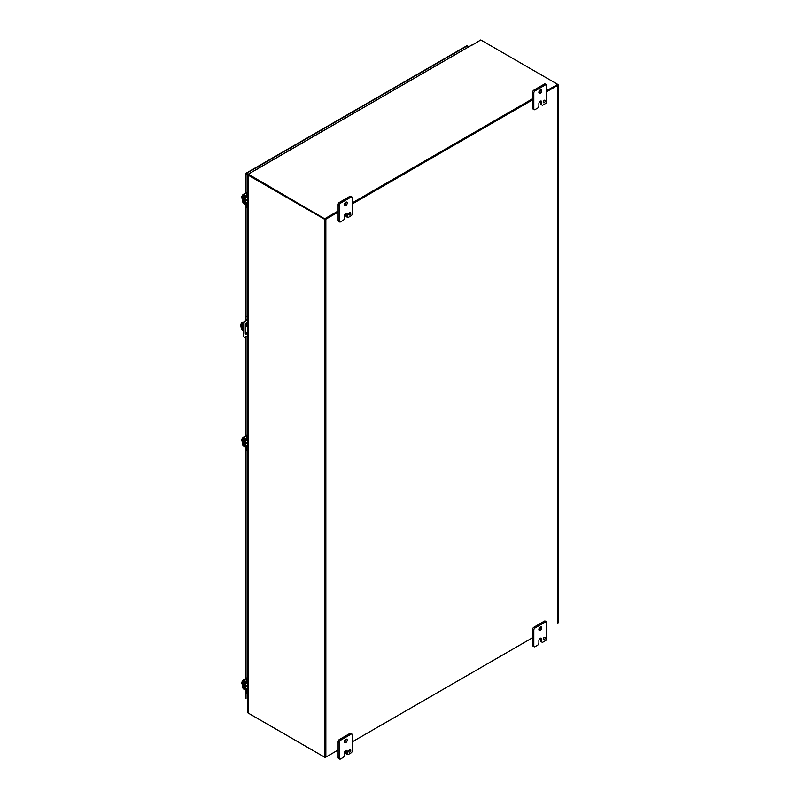 <?xml version="1.0" encoding="UTF-8"?>
<svg xmlns="http://www.w3.org/2000/svg" width="799" height="799" viewBox="0 0 799 799"><rect width="100%" height="100%" fill="white"/><g stroke="black" fill="none" stroke-linecap="round" stroke-linejoin="round"><path stroke-width="1.2" d="M246.641 685.462A1.788 1.029 -60 0 1 246.501 685.552A1.788 1.029 -60 0 1 245.613 685.632A1.788 1.029 -60 0 1 245.992 683.055M245.613 685.632L244.993 685.282A1.788 1.029 -60 0 1 245.363 682.706M247.36 691.025L247.36 692.933A2.287 1.318 120 0 0 247.77 693.941L247.221 693.622A2.287 1.318 120 0 1 246.741 692.573L246.741 690.795M247.77 689.907L247.36 690.146A1.308 0.759 -120 0 0 246.452 688.548L244.264 686.89L244.364 682.246L246.452 683.305A1.308 0.759 -120 0 0 247.091 683.365A1.308 0.759 -120 0 0 247.35 682.915M247.36 682.206L247.36 679.979A2.287 1.318 -60 0 1 247.77 678.491M247.77 677.292A2.287 1.318 120 0 0 246.741 679.619L246.741 681.986M246.621 682.626L244.564 681.547A1.308 0.759 -120 0 0 243.925 681.487A1.308 0.759 -120 0 0 243.655 682.086L243.655 686.541A1.308 0.759 -120 0 0 244.564 688.129L246.741 689.787M247.77 682.985L247.73 683.015A1.788 1.029 -60 0 1 247.76 683.525M246.641 199.82A1.788 1.029 -60 0 1 246.501 199.91A1.788 1.029 -60 0 1 245.613 200A1.788 1.029 -60 0 1 245.992 197.413M245.613 200L244.993 199.64A1.788 1.029 -60 0 1 245.363 197.063M247.36 205.383L247.36 207.291A2.287 1.318 120 0 0 247.77 208.299L247.221 207.99A2.287 1.318 120 0 1 246.741 206.941L246.741 205.163M247.77 204.264L247.36 204.504A1.308 0.759 -120 0 0 246.452 202.906L244.264 201.248L244.364 196.604L246.452 197.673A1.308 0.759 -120 0 0 247.091 197.723A1.308 0.759 -120 0 0 247.35 197.283M247.36 196.574L247.36 194.337A2.287 1.318 -60 0 1 247.77 192.859M247.77 191.65A2.287 1.318 120 0 0 246.741 193.977L246.741 196.344M246.621 196.983L244.564 195.905A1.308 0.759 -120 0 0 243.925 195.855A1.308 0.759 -120 0 0 243.655 196.454L243.655 200.899A1.308 0.759 -120 0 0 244.564 202.497L246.741 204.154M247.091 197.723L247.73 197.373A1.788 1.029 -60 0 1 247.76 197.882M242.786 439.919L241.797 439.35L242.786 438.082M242.786 441.547L241.797 440.978L241.797 440.419L242.417 440.768L241.797 439.35M241.797 440.419L242.417 440.359M242.786 440.539A2.287 1.318 120 0 0 242.746 440.968A2.287 1.318 120 0 0 242.786 441.358M248.06 448.179A1.149 0.659 0 0 1 246.841 448.029L243.715 446.222A1.308 0.759 -120 0 1 242.786 444.624L242.786 437.952A1.308 0.759 60 0 1 243.056 437.343A1.308 0.759 60 0 1 243.715 437.413L247.081 435.465M248.06 447.47A1.149 0.659 180 0 1 246.841 447.32L243.395 444.973L243.495 438.102L246.841 439.929A1.149 0.659 0 0 0 248.06 440.079M248.06 439.37A1.149 0.659 180 0 1 246.841 439.22L243.715 437.413M247.77 447.09L247.36 447.32A1.308 0.759 -120 0 0 246.452 445.732L244.264 444.074L244.364 439.42L246.452 440.489A1.308 0.759 -120 0 0 247.091 440.549L247.73 440.189A1.788 1.029 -60 0 1 247.76 440.698M246.342 325.782L247.041 326.511L246.342 325.782M242.556 322.157A6.871 3.965 60 0 1 242.766 322.017A6.871 3.965 60 0 1 242.996 321.907L243.685 322.307M243.405 331.106L242.526 330.596A6.871 3.965 60 0 1 240.879 325.433A6.871 3.965 60 0 1 242.307 322.287A6.871 3.965 60 0 1 242.526 322.177L242.996 321.907M242.566 323.655A2.007 1.159 -120 0 0 242.357 324.394L242.357 327.111A2.007 1.159 -120 0 0 243.405 329.288M246.821 325.593L247.151 326.172M245.832 323.545L247.77 324.664M243.405 329.887A2.007 1.159 60 0 1 241.897 327.38L241.897 324.664A2.007 1.159 60 0 1 242.307 323.745A2.007 1.159 60 0 1 243.505 323.975M247.77 333.622L245.273 332.184M247.77 325.203L245.583 323.945M243.585 322.786L242.526 322.177M246.641 442.636A1.788 1.029 -60 0 1 246.501 442.726A1.788 1.029 -60 0 1 245.613 442.816A1.788 1.029 -60 0 1 245.992 440.229M245.613 442.816L244.993 442.466A1.788 1.029 -60 0 1 245.363 439.889M247.36 448.209L247.36 450.107A2.287 1.318 120 0 0 247.77 451.115L247.221 450.806A2.287 1.318 120 0 1 246.741 449.757L246.741 447.979M247.36 439.39L247.36 437.153A2.287 1.318 -60 0 1 247.77 435.675M247.77 434.466A2.287 1.318 120 0 0 246.741 436.803L246.741 439.16M246.621 439.8L244.564 438.731A1.308 0.759 -120 0 0 243.925 438.671A1.308 0.759 -120 0 0 243.655 439.27L243.655 443.715A1.308 0.759 -120 0 0 244.564 445.313L246.741 446.971M247.251 324.364L247.251 323.385A1.718 0.989 120 0 0 247.091 322.786M245.433 333.892A1.718 0.989 120 0 0 246.751 333.043M244.104 336.988A1.149 0.659 -60 0 1 243.595 336.499L243.595 322.726A1.149 0.659 -60 0 1 244.324 321.458L247.77 319.25M247.211 333.303A1.718 0.989 -60 0 1 245.633 334.072A1.718 0.989 -60 0 1 245.273 333.283L245.273 325.053A1.718 0.989 -60 0 1 246.022 323.315A1.718 0.989 -60 0 1 247.35 322.856A1.718 0.989 -60 0 1 247.7 323.645L247.7 324.624M243.405 325.343L243.405 334.102M243.855 334.372L243.595 336.499M247.77 335.68L244.784 337.188A1.149 0.659 -60 0 1 244.045 336.759M246.492 319.98L247.77 319.77M247.77 316.803L245.992 316.304L247.77 317.333M246.951 320.249L244.324 321.458M243.595 322.726L244.045 322.996A1.149 0.659 -60 0 1 244.784 321.717M244.045 322.996L243.855 325.602M245.992 316.304L245.992 320.319M247.48 174.412L245.842 173.463A0.989 0.569 60 0 1 246.501 173.303L467.195 45.883A0.989 0.569 -120 0 0 466.536 46.042M246.032 173.573L245.842 173.463A0.989 0.569 180 0 0 245.742 173.713L245.742 192.978M245.842 697.917A0.989 0.569 0 0 0 246.032 698.566L246.032 690.386M246.032 192.809L246.032 174.112A0.989 0.569 180 0 1 245.742 173.713M248.129 174.242L246.501 173.303M467.195 45.883L468.773 46.791M247.79 174.591L245.842 173.463L247.79 174.591M246.032 174.112L247.77 175.121M325.383 218.926L338.117 211.575L325.153 219.066L248.299 174.152L472.339 44.744M352.299 203.395L532.603 99.296L352.299 203.395M256.339 169.508A0.989 0.569 60 0 1 256.479 169.358L472.029 44.914A0.989 0.569 -120 0 1 472.529 44.964L480.738 39.95L557.602 84.324L546.776 91.106L557.462 84.864M248.429 174.691L324.923 218.926M338.117 212.115L325.852 219.196A0.989 0.569 180 0 1 324.454 219.196L248.06 175.091A0.989 0.569 180 0 1 248.06 174.282L325.153 219.066M546.776 90.567L557.832 84.454A0.989 0.569 180 0 1 557.832 85.263L546.776 91.645M532.603 99.835L352.299 203.935M557.602 623.29L557.832 623.16A0.989 0.569 0 0 0 558.121 622.751L558.121 84.864M247.77 691.045L247.77 712.578A0.989 0.569 0 0 0 248.06 712.988L324.454 757.092A0.989 0.569 0 0 0 325.852 757.092L338.117 750.011L325.153 757.492L248.299 713.117M352.299 741.822L532.603 637.722L352.299 741.822M348.773 214.052A1.428 0.829 120 0 0 349.543 212.734M348.754 214.322A1.428 0.829 120 0 0 349.053 214.981A1.428 0.829 120 0 0 350.152 214.601A1.428 0.829 120 0 0 350.781 213.153A1.428 0.829 120 0 0 350.481 212.504A1.428 0.829 120 0 0 349.373 212.884A1.428 0.829 120 0 0 348.754 214.322M344.409 204.894A2.007 1.159 120 0 0 346.017 202.337A2.007 1.159 120 0 0 346.007 202.127M344.399 204.674A2.007 1.159 120 0 0 344.808 205.593A2.007 1.159 120 0 0 346.357 205.053A2.007 1.159 120 0 0 347.235 203.036A2.007 1.159 120 0 0 346.816 202.117A2.007 1.159 120 0 0 345.268 202.656A2.007 1.159 120 0 0 344.399 204.674M344.399 218.237A1.718 0.989 -60 0 1 343.18 220.344L340.544 221.872A1.718 0.989 -60 0 1 339.685 221.952A1.718 0.989 -60 0 1 339.335 221.163L339.335 205.263A1.718 0.989 -60 0 1 340.544 203.156L351.081 197.073A1.718 0.989 -60 0 1 351.94 196.983A1.718 0.989 -60 0 1 352.299 197.772L352.299 213.683A1.718 0.989 -60 0 1 351.081 215.79L348.444 217.308A1.718 0.989 -60 0 1 347.585 217.398A1.718 0.989 -60 0 1 347.235 216.609L347.235 214.272A1.998 1.159 120 0 0 346.816 213.353A1.998 1.159 120 0 0 345.817 213.453A1.998 1.159 120 0 0 344.399 215.9L344.399 218.237M347.235 214.272L346.017 213.573A1.998 1.159 120 0 0 346.007 213.353M346.017 213.573L346.017 215.91A1.718 0.989 120 0 0 346.376 216.699L347.585 217.398M351.94 196.983L350.731 196.284A1.718 0.989 120 0 0 349.872 196.374L351.081 197.073M340.544 203.156L339.335 202.457L349.872 196.374M339.335 202.457A1.718 0.989 120 0 0 338.117 204.564L339.335 205.263M339.335 221.163L338.117 220.464L338.117 204.564M338.117 220.464A1.718 0.989 120 0 0 338.476 221.253L339.685 221.952M543.26 101.773A1.428 0.829 120 0 0 544.019 100.444M543.23 102.042A1.428 0.829 120 0 0 543.53 102.701A1.428 0.829 120 0 0 544.638 102.312A1.428 0.829 120 0 0 545.258 100.874A1.428 0.829 120 0 0 544.958 100.215A1.428 0.829 120 0 0 543.859 100.604A1.428 0.829 120 0 0 543.23 102.042M538.896 92.604A2.007 1.159 120 0 0 540.504 90.057A2.007 1.159 120 0 0 540.494 89.838M538.876 92.394A2.007 1.159 120 0 0 539.295 93.313A2.007 1.159 120 0 0 540.843 92.774A2.007 1.159 120 0 0 541.712 90.756A2.007 1.159 120 0 0 541.303 89.838A2.007 1.159 120 0 0 539.754 90.377A2.007 1.159 120 0 0 538.876 92.394M538.886 105.957A1.718 0.989 -60 0 1 537.667 108.065L535.03 109.583A1.718 0.989 -60 0 1 534.171 109.673A1.718 0.989 -60 0 1 533.812 108.884L533.812 92.974A1.718 0.989 -60 0 1 535.03 90.876L545.567 84.794A1.718 0.989 -60 0 1 546.426 84.704A1.718 0.989 -60 0 1 546.776 85.493L546.776 101.403A1.718 0.989 -60 0 1 545.567 103.5L542.93 105.029A1.718 0.989 -60 0 1 542.072 105.108A1.718 0.989 -60 0 1 541.712 104.319L541.712 101.982A1.998 1.159 120 0 0 541.303 101.074A1.998 1.159 120 0 0 540.304 101.173L540.294 101.173A1.998 1.159 120 0 0 538.886 103.62L538.886 105.957M541.712 101.982L540.504 101.283A1.998 1.159 120 0 0 540.484 101.074M540.504 101.283L540.504 103.62A1.718 0.989 120 0 0 540.853 104.409L542.072 105.108M546.426 84.704L545.208 84.005A1.718 0.989 120 0 0 544.349 84.095L545.567 84.794M535.03 90.876L533.812 90.177L544.349 84.095M533.812 90.177A1.718 0.989 120 0 0 532.603 92.275L533.812 92.974M533.812 108.884L532.603 108.185L532.603 92.275M532.603 108.185A1.718 0.989 120 0 0 532.953 108.974L534.171 109.673M348.773 751.15A1.428 0.829 120 0 0 349.543 749.822M348.754 751.42A1.428 0.829 120 0 0 349.053 752.079A1.428 0.829 120 0 0 350.152 751.689A1.428 0.829 120 0 0 350.781 750.251A1.428 0.829 120 0 0 350.481 749.592A1.428 0.829 120 0 0 349.373 749.981A1.428 0.829 120 0 0 348.754 751.42M344.409 741.981A2.007 1.159 120 0 0 346.017 739.435A2.007 1.159 120 0 0 346.007 739.215M344.399 741.772A2.007 1.159 120 0 0 344.808 742.69A2.007 1.159 120 0 0 346.357 742.151A2.007 1.159 120 0 0 347.235 740.134A2.007 1.159 120 0 0 346.816 739.215A2.007 1.159 120 0 0 345.268 739.754A2.007 1.159 120 0 0 344.399 741.772M344.399 755.335A1.718 0.989 -60 0 1 343.18 757.442L340.544 758.96A1.718 0.989 -60 0 1 339.685 759.05A1.718 0.989 -60 0 1 339.335 758.261L339.335 742.361A1.718 0.989 -60 0 1 340.544 740.254L351.081 734.171A1.718 0.989 -60 0 1 351.94 734.081A1.718 0.989 -60 0 1 352.299 734.87L352.299 750.78A1.718 0.989 -60 0 1 351.081 752.888L348.444 754.406A1.718 0.989 -60 0 1 347.585 754.486A1.718 0.989 -60 0 1 347.235 753.707L347.235 751.36A1.998 1.159 120 0 0 346.816 750.451A1.998 1.159 120 0 0 345.817 750.551A1.998 1.159 120 0 0 344.399 752.998L344.399 755.335M347.235 751.36L346.017 750.661A1.998 1.159 120 0 0 346.007 750.451M346.017 750.661L346.017 753.008A1.718 0.989 120 0 0 346.376 753.787L347.585 754.486M351.94 734.081L350.731 733.382A1.718 0.989 120 0 0 349.872 733.472L351.081 734.171M340.544 740.254L339.335 739.554L349.872 733.472M339.335 739.554A1.718 0.989 120 0 0 338.117 741.652L339.335 742.361M339.335 758.261L338.117 757.562L338.117 741.652M338.117 757.562A1.718 0.989 120 0 0 338.476 758.351L339.685 759.05M543.26 638.86A1.428 0.829 120 0 0 544.019 637.542M543.23 639.14A1.428 0.829 120 0 0 543.53 639.789A1.428 0.829 120 0 0 544.638 639.41A1.428 0.829 120 0 0 545.258 637.972A1.428 0.829 120 0 0 544.958 637.312A1.428 0.829 120 0 0 543.859 637.692A1.428 0.829 120 0 0 543.23 639.14M538.896 629.702A2.007 1.159 120 0 0 540.504 627.155A2.007 1.159 120 0 0 540.494 626.935M538.876 629.492A2.007 1.159 120 0 0 539.295 630.411A2.007 1.159 120 0 0 540.843 629.872A2.007 1.159 120 0 0 541.712 627.854A2.007 1.159 120 0 0 541.303 626.935A2.007 1.159 120 0 0 539.754 627.475A2.007 1.159 120 0 0 538.876 629.492M538.886 643.055A1.718 0.989 -60 0 1 537.667 645.163L535.03 646.681A1.718 0.989 -60 0 1 534.171 646.771A1.718 0.989 -60 0 1 533.812 645.982L533.812 630.071A1.718 0.989 -60 0 1 535.03 627.964L545.567 621.882A1.718 0.989 -60 0 1 546.426 621.802A1.718 0.989 -60 0 1 546.776 622.591L546.776 638.491A1.718 0.989 -60 0 1 545.567 640.598L542.93 642.116A1.718 0.989 -60 0 1 542.072 642.206A1.718 0.989 -60 0 1 541.712 641.417L541.712 639.08A1.998 1.159 120 0 0 541.303 638.161A1.998 1.159 120 0 0 540.304 638.261L540.294 638.261A1.998 1.159 120 0 0 538.886 640.718L538.886 643.055M541.712 639.08L540.504 638.381A1.998 1.159 120 0 0 540.484 638.171M540.504 638.381L540.504 640.718A1.718 0.989 120 0 0 540.853 641.507L542.072 642.206M546.426 621.802L545.208 621.103A1.718 0.989 120 0 0 544.349 621.183L545.567 621.882M535.03 627.964L533.812 627.265L544.349 621.183M533.812 627.265A1.718 0.989 120 0 0 532.603 629.372L533.812 630.071M533.812 645.982L532.603 645.282L532.603 629.372M532.603 645.282A1.718 0.989 120 0 0 532.953 646.071L534.171 646.771M242.786 682.736L241.797 682.166L242.786 680.898M242.786 684.363L241.797 683.794L241.797 683.235L242.417 683.594L241.797 682.166M241.797 683.235L242.417 683.175M242.786 683.355A2.287 1.318 120 0 0 242.746 683.784A2.287 1.318 120 0 0 242.786 684.174M248.06 691.005A1.149 0.659 0 0 1 246.841 690.855L243.715 689.048A1.308 0.759 -120 0 1 242.786 687.44L242.786 680.768A1.308 0.759 60 0 1 243.056 680.169A1.308 0.759 60 0 1 243.715 680.229L247.081 678.281M248.06 690.286A1.149 0.659 180 0 1 246.841 690.136L243.395 687.799L243.495 680.918L246.841 682.745A1.149 0.659 0 0 0 248.06 682.895M248.06 682.186A1.149 0.659 180 0 1 246.841 682.036L243.715 680.229M242.786 197.093L241.797 196.524L242.786 195.256M242.786 198.721L241.797 198.152L241.797 197.593L242.417 197.952L241.797 196.524M241.797 197.593L242.417 197.543M242.786 197.723A2.287 1.318 120 0 0 242.746 198.152A2.287 1.318 120 0 0 242.786 198.532M248.06 205.363A1.149 0.659 0 0 1 246.841 205.213L243.715 203.405A1.308 0.759 -120 0 1 242.786 201.797L242.786 195.126A1.308 0.759 60 0 1 243.056 194.527A1.308 0.759 60 0 1 243.715 194.596L247.081 192.649M248.06 204.654A1.149 0.659 180 0 1 246.841 204.504L243.395 202.157L243.495 195.286L246.841 197.113A1.149 0.659 0 0 0 248.06 197.263M248.06 196.544A1.149 0.659 180 0 1 246.841 196.394L243.715 194.596M532.603 98.756L352.299 202.856M338.117 211.036L325.153 218.527M256.479 169.358A0.989 0.569 60 0 1 256.978 169.408M247.36 692.933L246.741 692.573M247.36 679.979L246.741 679.619M247.77 687.789L246.452 688.548M244.264 686.89L246.691 685.492M247.31 685.842L244.574 687.43M247.36 207.291L246.741 206.941M247.36 194.337L246.741 193.977M247.77 202.147L246.452 202.906M244.264 201.248L246.691 199.85M247.31 200.209L244.574 201.787M246.841 439.929L246.841 439.22M246.841 448.029L246.841 447.32M243.945 444.663L243.395 444.973M244.344 445.153L243.715 445.512M247.36 450.107L246.741 449.757M247.36 437.153L246.741 436.803M247.77 444.963L246.452 445.732M244.264 444.074L246.691 442.666M247.31 443.026L244.574 444.604M246.032 678.451L246.032 447.57M246.032 435.625L246.032 336.589M246.032 333.722L246.032 332.624M246.032 316.284L246.032 204.744M248.06 712.988L248.06 175.091M324.454 757.092L324.454 219.196M325.852 757.092L325.852 219.196M557.832 85.263L557.832 623.16M346.017 215.91L347.235 216.609M540.504 103.62L541.712 104.319M346.017 753.008L347.235 753.707M540.504 640.718L541.712 641.417M246.841 682.745L246.841 682.036M246.841 690.855L246.841 690.136M243.945 687.48L243.395 687.799M244.344 687.969L243.715 688.339M246.841 197.113L246.841 196.394M246.841 205.213L246.841 204.504M243.945 201.847L243.395 202.157M244.344 202.327L243.715 202.696M247.77 690.326L247.77 682.935L247.091 683.365M245.253 441.837L247.77 443.295M247.5 434.776L243.056 437.343M466.706 45.833L246.002 173.253M245.742 204.584L245.742 320.499M245.742 332.454L245.742 333.852M245.742 336.729L245.742 435.795M245.742 447.4L245.742 678.611M245.742 690.216L245.742 698.156M247.77 174.691L247.77 196.584M247.77 197.303L247.77 204.694M247.77 205.403L247.77 439.41M247.77 440.119L247.77 447.51M247.77 448.219L247.77 682.226M245.253 684.653L247.77 686.111M247.5 677.602L243.056 680.169M245.253 199.011L247.77 200.469M247.5 191.96L243.056 194.527"/></g></svg>
